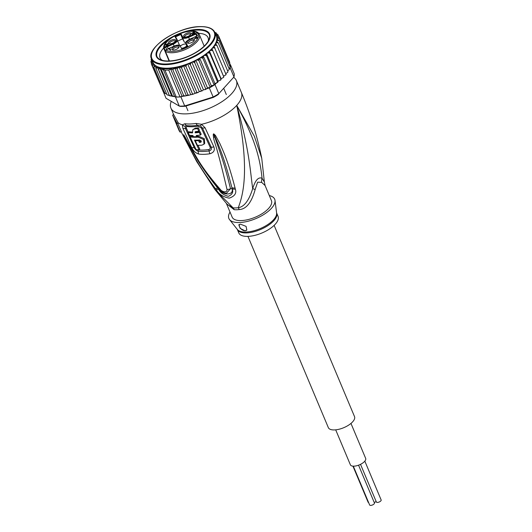 <?xml version="1.0" encoding="UTF-8"?>
<svg xmlns="http://www.w3.org/2000/svg" width="532" height="532" viewBox="0 0 532 532"><rect width="100%" height="100%" fill="white"/><g stroke="black" fill="none" stroke-linecap="round" stroke-linejoin="round"><path stroke-width="0.8" d="M364.832 461.144L381.151 499.974A2.607 1.111 157.2 0 1 380.114 501.51A2.607 1.111 157.2 0 1 377.447 502.421A2.607 1.111 157.2 0 1 376.35 501.989L360.523 464.336M368.623 502.587A2.607 1.111 157.2 0 1 368.104 502.215L352.935 466.138M358.548 465.187L374.422 502.953A2.607 1.111 157.2 0 1 373.384 504.496A2.607 1.111 157.2 0 1 370.724 505.4A2.607 1.111 157.2 0 1 369.627 504.974L353.308 466.165M376.151 501.51A2.607 1.111 157.2 0 1 374.196 502.408M335.692 429.843L350.389 464.815A8.286 3.525 -22.8 0 0 356.54 465.793A8.286 3.525 -22.8 0 0 364.586 461.424A8.286 3.525 -22.8 0 0 365.664 458.391L350.967 423.425M274.126 225.368L354.518 416.603A14.204 6.045 157.2 0 1 348.852 424.988A14.204 6.045 157.2 0 1 334.322 429.936A14.204 6.045 157.2 0 1 328.33 427.615L247.945 236.374M167.573 46.909L167.241 46.118A3.791 1.609 157.2 0 0 165.465 46.683L165.731 47.255L164.581 47.76L164.315 47.188L163.703 48.06C162.14 37.958 195.61 24.918 199.201 34.354L199.394 34.746A19.172 8.16 -22.8 0 0 199.241 34.427M179.104 45.107A5.526 2.354 -22.8 0 0 179.098 44.242A5.526 2.354 -22.8 0 0 179.051 44.143M178.679 47.694A3.079 1.31 -22.8 0 0 178.639 47.508A3.079 1.31 -22.8 0 0 177.342 47.009A3.079 1.31 -22.8 0 0 174.19 48.08A3.079 1.31 -22.8 0 0 172.967 49.895A3.079 1.31 -22.8 0 0 173.066 50.055M177.422 45.759A3.904 1.663 -22.8 0 0 172.833 47.561A3.904 1.663 -22.8 0 0 172.454 49.922A3.904 1.663 -22.8 0 0 173.518 50.068A3.904 1.663 -22.8 0 0 179.018 47.162A3.904 1.663 -22.8 0 0 177.422 45.759M175.101 41.562A3.904 1.663 157.2 0 1 168.996 43.657A3.904 1.663 157.2 0 1 168.917 41.729A3.904 1.663 157.2 0 1 173.452 39.534A3.904 1.663 157.2 0 1 175.56 40.898A3.904 1.663 157.2 0 1 175.101 41.562M189.252 32.711A3.904 1.663 157.2 0 1 190.848 34.121A3.904 1.663 157.2 0 1 185.349 37.021A3.904 1.663 157.2 0 1 184.285 36.874A3.904 1.663 157.2 0 1 184.664 34.514A3.904 1.663 157.2 0 1 189.252 32.711M193.854 41.05A3.904 1.663 157.2 0 1 187.743 43.145A3.904 1.663 157.2 0 1 187.663 41.217A3.904 1.663 157.2 0 1 192.198 39.022A3.904 1.663 157.2 0 1 194.306 40.385A3.904 1.663 157.2 0 1 193.854 41.05M170.712 50.094L170.227 50.307L169.495 48.984L168.99 49.163L169.834 48.498L170.712 50.094M165.924 46.045L167.813 43.983L165.425 44.961L165.678 44.508L168.265 43.697L166.569 45.759L168.937 44.921L165.924 46.045M194.765 33.263L191.972 34.248L194.446 33.237L193.069 33.297L193.721 32.286L191.587 33.356L193.788 32.046L194.346 32.139L194 32.798L194.665 32.711L194.765 33.263M195.889 36.947L196.375 36.728L196.88 37.646L197.691 37.287L196.993 37.852L197.252 38.324L196.767 38.543L196.508 38.065L194.446 38.723L196.015 37.247M168.252 48.791L167.387 46.736A3.312 1.41 -22.8 0 0 165.731 47.255L166.715 49.602M196.92 35.996L195.876 34.108L196.042 33.343L188.348 36.761L188.607 37.333A5.526 2.354 157.2 0 1 182.416 37.499L180.774 34.52L175.587 36.821L174.888 36.442L176.631 39.601A5.054 2.155 157.2 0 1 173.053 43.538L167.241 46.118M177.741 41.017L182.596 38.863L184.245 41.842A5.526 2.354 157.2 0 0 185.788 42.627M188.348 36.761A5.054 2.155 157.2 0 1 182.682 36.914L180.94 33.755L180.774 34.52L182.596 38.863M189.445 39.315L188.607 37.333L195.876 34.108L196.707 36.09M181.891 48.246A3.904 1.663 -22.8 0 0 186.705 45.759M185.974 44.01A3.904 1.663 -22.8 0 0 185.329 43.976A3.904 1.663 -22.8 0 0 180.587 45.905M168.504 48.678L174.423 46.018A5.054 2.155 157.2 0 1 180.089 45.865L181.831 49.024L187.882 46.337L186.14 43.178A5.054 2.155 157.2 0 1 189.718 39.242L197.412 35.83L196.042 33.343M187.537 46.49L187.882 46.337M197.066 35.983L197.412 35.83M168.524 48.585L165.851 49.981L165.326 51.192L169.435 60.974L165.359 51.232L165.878 50.021L166.982 49.543A3.791 1.609 157.2 0 0 168.611 48.598M164.581 47.76L163.763 48.326L164.302 48.352L165.279 50.673M169.602 43.784A3.079 1.31 157.2 0 1 169.509 43.624A3.079 1.31 157.2 0 1 169.907 42.5A3.079 1.31 157.2 0 1 172.893 40.878A3.079 1.31 157.2 0 1 175.181 41.243A3.079 1.31 157.2 0 1 175.221 41.423M184.897 37.007A3.079 1.31 157.2 0 1 184.797 36.848A3.079 1.31 157.2 0 1 186.02 35.032A3.079 1.31 157.2 0 1 189.173 33.962A3.079 1.31 157.2 0 1 190.469 34.467A3.079 1.31 157.2 0 1 190.516 34.647M188.355 43.272A3.079 1.31 157.2 0 1 188.255 43.119A3.079 1.31 157.2 0 1 188.654 41.988A3.079 1.31 157.2 0 1 191.646 40.366A3.079 1.31 157.2 0 1 193.927 40.731A3.079 1.31 157.2 0 1 193.974 40.911M169.761 49.463L170.167 49.29L169.834 48.498M170.167 49.29L170.626 50.128M167.966 44.342L167.813 43.983M167.706 43.611L167.999 44.302M168.105 43.597L168.265 43.983M194.04 32.951L193.887 32.592M194.187 32.04L194.346 32.419M194.446 32.685L194.705 33.31M194.665 32.711L194.838 33.137M196.301 37.699L196.707 37.519L197.173 38.364L196.88 37.646M196.375 36.728L196.707 37.519M197.199 38.351L196.993 37.852M195.018 38.477L196.035 37.22L196.394 37.865L195.104 38.69M168.611 61.253A28.881 12.296 -22.8 0 0 205.917 44.715A28.881 12.296 -22.8 0 0 208.777 40.798A28.881 12.296 -22.8 0 0 197.478 29.42A28.881 12.296 -22.8 0 0 160.172 45.958A28.881 12.296 -22.8 0 0 161.795 60.548A28.881 12.296 -22.8 0 0 168.611 61.253M163.703 47.96A26.041 11.086 -22.8 0 0 163.417 48.272A26.041 11.086 -22.8 0 0 160.039 57.802A26.041 11.086 -22.8 0 0 162.36 60.355M181.572 96.651L180.893 96.864A36.455 15.521 157.2 0 1 180.035 96.93L183.759 95.694L185.602 95.9L188.022 94.915L189.425 95.128L190.709 94.663L179.091 67.012L177.063 68.847L174.789 68.136L172.8 69.632L170.626 69.04L168.744 70.078L164.967 70.177L163.171 69.246L161.535 69.938L160.139 68.535L158.503 69.353L157.392 67.604A35.511 15.115 157.2 0 1 155.657 66.833L155.696 66.367L154.905 66.394L153.848 67.218L164.993 93.559M185.276 106.234A35.511 15.115 -22.8 0 1 180.321 106.367L179.297 106.094A36.455 15.521 -22.8 0 0 181.924 106.107A36.455 15.521 -22.8 0 0 184.71 105.948L185.276 106.234L213.305 97.416L213.139 97.01A36.455 15.521 -22.8 0 0 218.805 93.672L233.98 76.934A36.455 15.521 -22.8 0 0 234.233 73.742L230.416 64.658A36.455 15.521 157.2 0 1 230.456 65.117A36.455 15.521 157.2 0 1 230.283 67.345A36.455 15.521 157.2 0 1 230.163 67.85L229.252 69.379M180.893 96.864L184.71 105.948L213.139 97.01L209.315 87.926L206.722 88.744L207.453 87.86L210.213 87.441A36.455 15.521 157.2 0 1 209.315 87.926M180.035 96.93A36.455 15.521 157.2 0 1 178.107 97.024A36.455 15.521 157.2 0 1 176.258 97.03A36.455 15.521 157.2 0 1 175.48 97.01L180.035 96.93L168.744 70.078M214.981 84.588A36.455 15.521 157.2 0 1 214.163 85.113L214.875 83.491L216.371 83.059L214.981 84.588L218.805 93.672L233.98 76.934L230.163 67.85M213.305 97.416A35.511 15.115 -22.8 0 0 218.486 94.37M163.41 92.003L166.057 98.287L179.297 106.094L175.48 97.01M214.163 85.113A36.455 15.521 157.2 0 1 210.213 87.441L211.29 85.752L214.163 85.113L202.872 58.261L201.289 57.749L199.673 58.108L198.921 60.588L197.385 59.983L195.829 60.216L195.025 61.193L194.732 62.736L193.269 62.031L191.799 62.144L190.808 63.122L190.376 64.665L201.335 90.733L202.426 90.766L203.417 89.788L205.345 89.562L206.722 88.744M181.485 96.432L182.27 96.365M174.416 96.385L175.075 96.605L174.416 96.385M175.161 96.824L174.662 96.591L163.171 69.246M153.848 67.218L154.346 64.844L153.13 64.877L152.298 65.702L152.571 64.159L153.349 63.188L152.019 63.155L151.314 63.913L162.726 90.493M229.678 63.261L229.731 62.344M229.638 65.815L230.456 65.117L219.164 38.264L217.96 38.224L216.823 39.188L218.991 40.485L230.283 67.345L228.933 68.329M227.643 70.929L229.146 69.626M225.801 73.576L227.729 72.252L227.869 71.454L216.91 45.386L215.407 45.247L213.897 46.084L225.974 74.354M216.371 83.059L217.475 81.855L217.954 81.981L218.147 81.117L220.408 80.199L221.039 78.669L223.32 77.579L223.759 76.907L223.513 76.196L225.774 74.919L226 74.048M215.041 47.98L213.478 47.78L211.889 48.552L223.759 76.907M212.654 50.606L211.058 50.341L209.422 51.025L209.801 53.227L221.066 79.468M209.801 53.227L208.185 52.887L206.522 53.473L206.522 55.794L217.475 81.855L217.954 81.981M216.531 83.012L217.847 82.207M204.887 89.675L205.691 88.797L206.642 88.837M157.392 67.604L155.929 68.442L166.882 94.51L167.467 94.995L171.736 96.132L160.139 68.535M164.807 93.286L166.682 94.031M152.298 65.702L163.258 91.77L164.747 92.528M195.038 93.26L183.414 65.616L181.465 67.75L192.424 93.818L193.528 94.051L196.887 92.415L198.223 92.415L199.287 91.584L202.426 90.766M200.504 91.551L201.335 90.733M195.823 93.24L198.223 92.415M192.424 93.818L191.746 94.55L190.709 94.663M174.789 68.136L186.386 95.733L189.425 95.128M164.967 70.177L176.258 97.03M161.535 69.938L172.494 95.999L175.075 96.605M172.262 96.325L174.662 96.591M171.736 96.132L172.494 95.999L171.736 96.132M177.063 68.847L188.022 94.915M172.8 69.632L183.759 95.694M182.124 96.385L170.626 69.04M158.503 69.353L169.322 95.361M151.301 63.88L151.726 62.37L152.598 61.486M152.551 61.373L151.5 61.227A35.511 15.115 157.2 0 1 151.454 60.355L151.946 59.93M151.5 61.227L150.849 61.659M151.454 60.355L150.908 61.892L151.354 62.956M151.6 59.112L151.081 59.67L151.394 60.409M151.56 59.019A35.511 15.115 157.2 0 0 151.547 59.099L151.081 59.67L151.74 58.154M216.098 35.391L217.395 35.425L218.758 36.242L229.718 62.304M218.758 36.242L217.681 36.209L216.717 37.187L217.914 37.346L219.164 38.264M218.991 40.485L217.668 40.425L216.384 41.363L218.233 42.879L229.192 68.941M218.233 42.879L216.817 42.779L215.407 43.677L216.91 45.386M221.039 78.669L209.422 51.025A34.327 14.61 -22.8 0 0 211.889 48.552L223.513 76.196M218.147 81.117L206.522 53.473A34.327 14.61 -22.8 0 0 209.422 51.025M206.522 55.794L204.913 55.368L203.257 55.847L202.872 58.261M214.875 83.491L203.257 55.847A34.327 14.61 -22.8 0 0 206.522 53.473M211.29 85.752L199.673 58.108A34.327 14.61 -22.8 0 0 203.257 55.847M207.453 87.86L195.829 60.216A34.327 14.61 -22.8 0 0 199.673 58.108M198.921 60.588L210.213 87.441M203.417 89.788L191.799 62.144A34.327 14.61 -22.8 0 0 195.829 60.216M194.732 62.736L205.691 88.797M169.256 95.241L157.638 67.597M155.929 68.442L155.657 66.833M190.376 64.665L188.887 63.907L187.663 63.94L186.599 64.771L185.927 66.347L196.887 92.415M199.287 91.584L187.663 63.94M185.927 66.347L183.414 65.616M181.465 67.75L179.091 67.012M214.502 32.186L216.225 32.937L216.551 33.709M211.889 48.552A34.327 14.61 -22.8 0 0 213.897 46.084A34.327 14.61 -22.8 0 0 215.407 43.677A34.327 14.61 -22.8 0 0 216.384 41.363A34.327 14.61 -22.8 0 0 216.823 39.188A34.327 14.61 -22.8 0 0 216.717 37.187A34.327 14.61 -22.8 0 0 216.351 35.99L214.855 32.432A35.511 15.115 157.2 0 1 215.487 32.918L216.225 32.937L215.247 33.37M215.393 33.722L217.774 34.454L218.306 35.73M216.285 33.696A35.511 15.115 157.2 0 1 216.837 34.414L217.681 34.294M216.837 34.414L216.085 35.358M151.567 59.039C145.256 48.206 178.054 26.427 200.118 26.607L200.311 26.6C208.172 26.52 213.019 28.462 214.855 32.432A34.327 14.61 157.2 0 1 201.163 52.688A34.327 14.61 157.2 0 1 166.057 64.651A34.327 14.61 157.2 0 1 165.858 64.658A34.327 14.61 157.2 0 1 151.567 59.039L153.063 62.59A34.327 14.61 -22.8 0 0 153.349 63.188A34.327 14.61 -22.8 0 0 167.547 68.202A34.327 14.61 -22.8 0 0 191.799 62.144M208.251 41.064A26.041 11.086 -22.8 0 0 208.045 37.619A26.041 11.086 -22.8 0 0 198.456 33.356M226.466 203.616L232.138 217.096A21.307 9.071 -22.8 0 0 241.129 220.581A21.307 9.071 157.2 0 0 268.647 208.384A21.307 9.071 157.2 0 0 271.413 200.584L265.096 185.548L264.357 181.951L262.063 178.267C258.432 176.764 255.307 180.208 252.7 188.594C249.016 200.471 244.208 206.848 238.256 207.726A9.47 4.768 -96.9 0 1 239.22 209.561A21.307 9.071 157.2 0 1 236.926 209.748A21.307 9.071 157.2 0 1 236.58 209.761A21.307 9.071 157.2 0 1 234.18 209.694L226.632 203.789M265.096 185.548L261.644 182.363A9.47 8.472 -66.5 0 1 262.063 178.267C260.321 162.413 257.102 142.064 236.733 105.396C249.834 168.498 243.59 193.768 238.256 207.726A21.613 9.204 -22.8 0 1 235.935 207.912A21.613 9.204 -22.8 0 1 233.142 207.866L214.988 189.631L227.31 204.488L233.142 207.866A9.47 6.657 -85.1 0 1 234.18 209.694M261.644 182.363L257.634 182.177L255.161 189.512C251.576 202.506 246.263 209.189 239.22 209.561M275.29 224.178A21.307 9.071 157.2 0 1 254.589 235.423A21.307 9.071 157.2 0 1 238.775 232.896L237.325 229.438A21.307 9.071 -22.8 0 0 253.006 231.985A21.307 9.071 -22.8 0 0 273.681 220.88A21.307 9.071 -22.8 0 0 273.834 220.72A21.307 9.071 -22.8 0 0 276.607 212.926L278.056 216.384A21.307 9.071 -22.8 0 1 275.29 224.178M246.848 229.997A4.735 3.165 42.2 0 1 245.039 230.715A4.735 3.165 42.2 0 1 240.717 228.567A4.735 3.165 42.2 0 1 239.42 224.371M244.979 230.782L240.112 228.381L238.815 224.757L240.477 224.191L246.083 226.373L246.808 230.037L244.979 230.782M194.466 140.115A35.145 14.963 -22.8 0 0 199.493 140.016C201.389 140.648 201.741 141.412 200.557 142.317A35.019 14.909 157.2 0 1 199.387 142.396L198.589 140.667A35.119 14.949 157.2 0 1 195.257 140.714L197.392 145.296A34.833 14.83 -22.8 0 0 201.894 145.176L203.982 144.205L203.596 139.484L198.183 137.13A35.278 15.016 157.2 0 1 190.13 136.937L196.015 149.519A34.474 14.677 -22.8 0 0 199.035 149.818L194.466 140.115M201.143 142.051L200.557 142.317L201.269 141.532A33.596 14.304 157.2 0 1 200.099 141.612L199.387 142.396M192.903 135.507L193.422 136.671A35.305 15.029 -22.8 0 0 196.754 136.624L196.235 135.467A35.345 15.049 -22.8 0 0 200.451 135.048L199.281 132.408A35.425 15.076 157.2 0 1 195.071 132.82L195.723 131.57A35.451 15.089 -22.8 0 0 198.768 131.238L197.638 128.618A35.491 15.109 157.2 0 1 194.592 128.95L192.75 129.755L192.564 132.88A35.425 15.076 157.2 0 1 188.182 132.554L189.345 135.195A35.345 15.049 -22.8 0 0 192.903 135.507M195.144 131.83L195.723 131.57M275.011 200.424L276.607 212.953A21.446 9.13 -22.8 0 1 273.541 219.756A21.446 9.13 -22.8 0 1 273.395 219.922A21.446 9.13 -22.8 0 1 253.737 230.815A21.446 9.13 -22.8 0 1 237.339 229.465L229.505 219.556A24.858 10.58 157.2 0 0 248.663 221.079A24.858 10.58 157.2 0 0 271.46 208.305A24.858 10.58 -22.8 0 0 275.011 200.424A24.858 10.58 -22.8 0 0 269.305 195.563M229.505 219.556A24.858 10.58 157.2 0 1 230.023 212.075M199.035 149.818L199.753 149.026L197.971 145.309M200.099 141.612L199.3 139.889M199.161 140.042L198.589 140.667M195.769 140.155L195.257 140.714M204.7 143.407L204.301 138.653L198.895 136.345A33.855 14.411 157.2 0 1 196.907 136.458M193.309 136.411A33.855 14.411 157.2 0 1 190.855 136.132L190.13 136.937M197.266 135.394L197.465 135.84L196.754 136.624M199.281 132.408L200.005 131.61L201.176 134.257L200.451 135.048M200.005 131.61A34.001 14.477 157.2 0 1 195.783 132.036L195.071 132.82M195.783 132.036L195.67 131.577M197.638 128.618L198.363 127.82L199.493 130.44L198.768 131.238M198.363 127.82A34.068 14.504 157.2 0 1 195.304 128.165L192.75 129.755M192.291 132.076A34.001 14.477 157.2 0 1 188.907 131.75L188.182 132.554M264.357 181.951L261.744 158.283L254.349 136.245L236.733 105.396C249.634 150.317 250.419 173.326 252.7 188.594A9.47 0.446 -162.8 0 0 255.161 189.512M190.237 136.817L189.518 135.221M188.281 132.441L186.486 128.365C186.014 127.148 186.286 126.53 187.304 126.516A2.367 1.729 97.5 0 0 186.506 125.599L185.089 126.297L185.402 128.411L194.16 147.55C195.104 149.459 196.448 150.682 198.19 151.234A2.367 1.742 -82.1 0 0 197.984 149.977A2.367 1.742 -82.1 0 0 197.917 149.831L197.445 149.698M187.304 126.516A34.081 14.51 157.2 0 0 192.331 126.742A34.081 14.51 157.2 0 0 198.044 126.224L201.329 127.959L210.1 147.118C210.559 148.315 210.1 149.126 208.724 149.539A32.957 14.032 157.2 0 1 197.917 149.831M235.344 189.079C236.76 193.209 234.725 196.228 229.245 198.15C223.221 197.046 218.865 194.193 216.185 189.598L215.32 188.474A4.735 1.649 -37.1 0 0 217.601 188.002L218.526 189.073C222.835 195.716 234.007 195.55 232.112 188.7L231.859 187.61L232.178 188.734C233.568 192.005 232.318 194.526 228.428 196.308C223.739 195.184 220.414 192.784 218.453 189.106L217.601 188.002C196.986 161.961 193.655 152.544 189.532 145.987L184.611 136.631A4.735 2.76 -22.5 0 1 184.145 136.285L183.64 134.722A4.735 4.589 30.2 0 0 183.779 134.929L186.02 139.058C195.118 157.113 206.263 173.891 219.443 189.412L219.443 189.412C221.598 191.746 223.952 193.016 226.506 193.216L230.509 188.727C224.225 162.985 220.64 154.24 218.386 147.444L213.778 134.111A4.735 0.579 100.7 0 0 213.837 133.904L215.447 135.421A4.735 2.035 145.6 0 1 214.669 135.8L218.153 144.046C220.481 150.47 224.69 159.314 231.859 187.61A4.735 2.913 163.9 0 0 235.058 187.942L235.344 189.079A4.735 2.933 163.9 0 1 232.178 188.734L230.509 188.727A4.735 3.165 -15.2 0 1 227.004 189.419C215.58 140.528 214.256 143.268 213.545 137.336C213.126 134.915 213.179 133.771 213.711 133.904L214.655 137.096A4.735 2.314 -12.1 0 1 213.545 137.336M183.64 134.722L183.673 134.722A4.735 4.449 110.5 0 0 183.766 134.902L185.409 137.914A4.735 1.323 151.7 0 0 185.708 138.107L191.633 148.907C196.248 155.956 199.58 165.519 220.474 189.598A4.735 1.609 138.7 0 1 219.443 189.412M198.044 126.224A2.367 1.104 81.5 0 0 197.392 125.299L200.404 125.878L202.399 127.946L211.164 147.091C211.896 149 211.211 150.283 209.109 150.935A33.323 14.184 157.2 0 1 198.19 151.234A4.735 3.485 -82.1 0 0 198.749 154.067C195.643 153.063 193.276 150.875 191.646 147.497L182.895 128.405L182.336 124.814L184.89 123.743A35.511 15.115 -22.8 0 0 189.897 123.983A35.511 15.115 -22.8 0 0 190.13 123.976A35.511 15.115 -22.8 0 0 196.075 123.437L201.522 124.295L205.093 127.8L213.871 146.892C215.108 150.283 213.784 152.571 209.907 153.761A4.735 2.175 -98.7 0 1 209.109 150.935A2.367 1.084 -98.7 0 0 208.79 149.678A2.367 1.084 -98.7 0 0 208.724 149.539M216.185 189.598A4.735 1.649 -37.4 0 0 218.453 189.106L219.297 189.026M215.447 135.421L219.902 143.56C222.635 150.064 227.417 158.709 235.058 187.942M220.474 189.598C221.977 191.733 227.423 193.329 227.004 189.419M183.673 134.722L185.708 138.107M215.32 188.474C195.483 161.515 192.325 152.238 188.494 145.588L184.145 136.285M177.622 123.098L181.372 131.603L180.135 132.149L175.986 122.274A36.695 15.621 -22.8 0 0 177.103 123.324L178.207 122.839L173.685 114.613L172.607 115.092L177.103 123.324M172.607 115.092L178.938 130.254A36.695 15.621 -22.8 0 0 180.135 132.149M181.093 131.723L196.694 161.542L214.835 189.419M173.651 114.626L170.898 108.069A35.511 15.115 157.2 0 0 185.887 113.881A35.511 15.115 -22.8 0 0 222.203 101.506A35.511 15.115 -22.8 0 0 236.368 80.551A35.511 15.115 -22.8 0 0 233.721 77.399M170.898 108.069A35.511 15.115 157.2 0 1 171.277 101.366M181.339 33.024A28.409 12.09 157.2 0 1 197.246 29.686A28.409 12.09 157.2 0 1 209.236 34.334A28.409 12.09 157.2 0 1 197.897 51.099A28.409 12.09 157.2 0 1 168.85 60.994L168.85 60.994A28.409 12.09 157.2 0 1 156.86 56.345A28.409 12.09 157.2 0 1 175.434 35.504M209.309 34.527A28.409 12.09 -22.8 0 0 197.405 30.078L197.246 29.686L197.405 30.078A28.409 12.09 -22.8 0 0 188.102 31.408M169.555 39.208A28.409 12.09 -22.8 0 0 156.947 56.545M156.86 56.345L157.026 56.744A28.409 12.09 -22.8 0 0 162.054 60.615M208.65 41.031A28.409 12.09 -22.8 0 0 209.402 34.726L209.236 34.334M165.465 46.683L164.315 47.188A18.228 7.761 157.2 0 1 179.39 33.822A18.228 7.761 157.2 0 1 198.044 34.021A18.228 7.761 157.2 0 1 186.852 47.415A18.228 7.761 157.2 0 1 165.878 50.021M163.703 48.073L169.076 60.987L163.79 48.385M165.359 51.232A19.172 8.16 -22.8 0 0 180.481 51.285A19.172 8.16 -22.8 0 0 196.907 41.769A19.172 8.16 -22.8 0 0 199.394 34.746L204.182 46.131M176.631 39.601A0.472 0.426 -28.9 0 1 177.229 39.8A5.526 2.354 157.2 0 1 177.276 39.9A5.526 2.354 157.2 0 1 176.558 41.922A5.526 2.354 157.2 0 1 173.319 44.109L174.15 46.091M180.94 33.755L174.888 36.442M173.053 43.538L173.319 44.109L167.387 46.736M175.58 36.821L177.189 39.727M182.682 36.914A0.472 0.426 151.1 0 0 182.416 37.499L184.245 41.842M187.39 46.51L185.874 43.77L187.084 46.643M186.14 43.178A0.472 0.426 151.1 0 0 185.874 43.77A5.526 2.354 157.2 0 1 185.828 43.671L187.078 46.643M180.089 45.865A0.472 0.426 -28.9 0 1 180.667 46.031C179.982 44.768 177.894 44.755 174.396 45.985L168.531 48.578M199.965 26.686A33.849 14.411 157.2 0 1 200.158 26.68A33.849 14.411 157.2 0 1 209.794 44.675A33.849 14.411 157.2 0 1 166.124 63.993A33.849 14.411 157.2 0 1 165.931 64A33.849 14.411 157.2 0 1 156.295 45.998A33.849 14.411 157.2 0 1 199.965 26.686M178.812 67.138A35.511 15.115 157.2 0 1 167.088 68.854A35.511 15.115 157.2 0 1 157.705 67.717M152.019 63.155A35.511 15.115 157.2 0 1 151.726 62.37M217.395 35.425A35.511 15.115 157.2 0 1 217.681 36.209M217.914 37.346A35.511 15.115 157.2 0 1 217.96 38.224M217.861 39.474A35.511 15.115 157.2 0 1 217.668 40.425M217.242 41.775A35.511 15.115 157.2 0 1 216.817 42.779M216.065 44.196A35.511 15.115 157.2 0 1 215.407 45.247M214.356 46.71A35.511 15.115 157.2 0 1 213.478 47.78M212.135 49.263A35.511 15.115 157.2 0 1 211.058 50.341M209.448 51.823A35.511 15.115 157.2 0 1 208.185 52.887M206.336 54.337A35.511 15.115 157.2 0 1 204.913 55.368M202.852 56.764A35.511 15.115 157.2 0 1 201.289 57.749M199.061 59.059A35.511 15.115 157.2 0 1 197.385 59.983M195.025 61.193A35.511 15.115 157.2 0 1 193.269 62.031M154.905 66.394A35.511 15.115 157.2 0 1 153.921 65.662M153.13 64.877A35.511 15.115 157.2 0 1 152.571 64.159M190.808 63.122A35.511 15.115 157.2 0 1 188.887 63.907M186.599 64.771A35.511 15.115 157.2 0 1 184.205 65.596M182.589 66.101A35.511 15.115 157.2 0 1 179.331 67.005M184.89 123.743A4.735 3.458 97.5 0 0 186.506 125.599A34.56 14.71 157.2 0 0 191.374 125.831A34.56 14.71 157.2 0 0 191.6 125.831A34.56 14.71 157.2 0 0 197.392 125.299A4.735 2.201 81.5 0 1 196.075 123.437M198.895 136.345L198.183 137.13M195.304 128.165L194.592 128.95M186.486 128.365A2.367 1.017 -23.5 0 0 185.402 128.411A4.735 2.028 -23.5 0 1 182.895 128.405M195.038 147.49A2.367 1.124 -25.7 0 0 194.16 147.55A4.735 2.241 -26 0 1 191.646 147.497M210.1 147.118A2.367 1.111 153.8 0 1 211.164 147.091A4.735 2.241 153.9 0 0 213.871 146.892M201.329 127.959A2.367 1.031 157.1 0 1 202.399 127.946A4.735 2.062 157 0 0 205.093 127.8M178.207 122.839A35.511 15.115 -22.8 0 0 182.336 124.814A4.735 4.037 13.6 0 0 185.089 126.297M209.907 153.761A34.041 14.49 157.2 0 1 198.749 154.067M261.744 158.283C257.116 135.72 250.313 113.762 241.348 92.402A35.511 15.115 -22.8 0 1 236.733 105.396A35.511 15.115 -22.8 0 1 201.522 124.295A4.735 0.406 118.9 0 1 200.404 125.878M175.567 36.781L179.098 44.242M226.319 94.53L223.792 88.518M187.916 110.676L185.954 106.021M181.984 48.904L187.676 46.384M197.206 35.87L189.691 39.202C184.112 42.474 186.193 42.64 185.828 43.671M227.729 72.252L227.949 71.906M225.774 74.919L226.12 74.487M223.806 77.087L223.32 77.579M221.033 79.674L220.408 80.199M167.095 94.822L167.467 94.995M193.528 94.051L191.746 94.55M181.951 96.412L185.602 95.9M170.473 95.979L169.562 95.74M203.982 144.205L204.707 143.407M241.348 92.402L236.368 80.551"/></g></svg>
